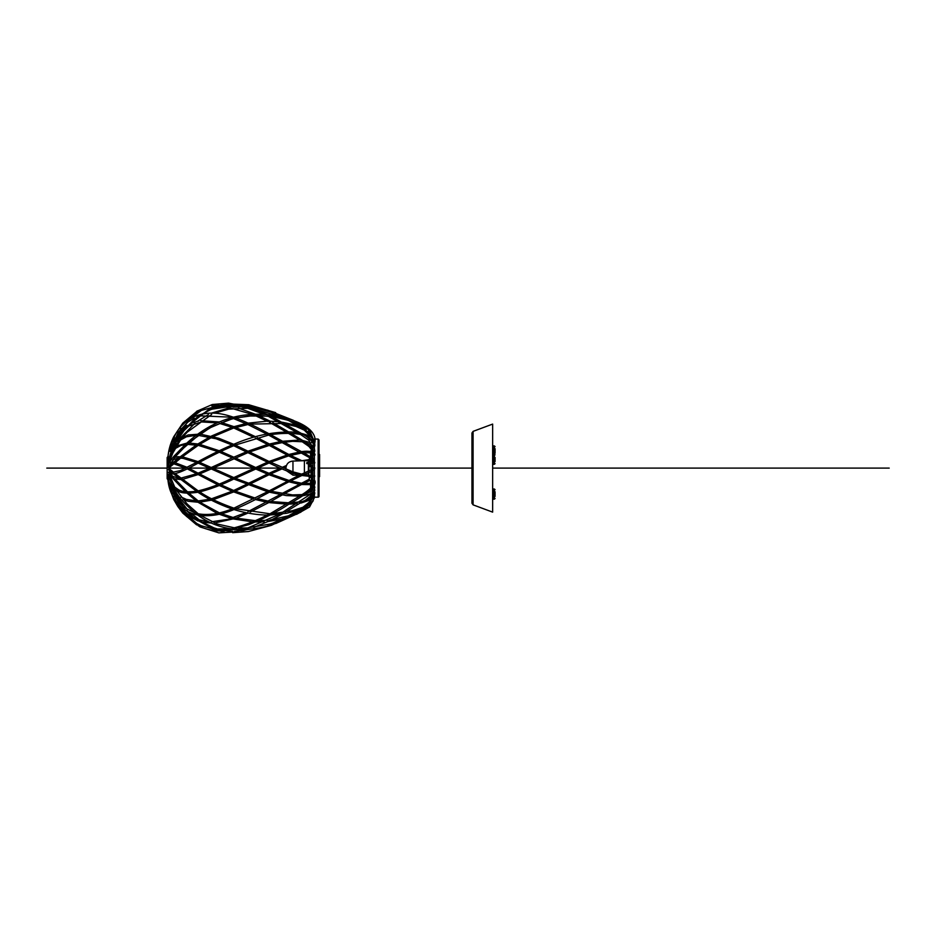 <?xml version="1.0" encoding="UTF-8"?>
<svg xmlns="http://www.w3.org/2000/svg" width="936" height="936" viewBox="0 0 936 936"><rect width="100%" height="100%" fill="white"/><g stroke="black" fill="none" stroke-linecap="round" stroke-linejoin="round"><path stroke-width="1.4" d="M311.009 476.95L308.81 476.553M308.81 475.231L308.81 472.621M308.81 471.182L309.243 459.295M311.009 466.514L311.009 470.153M311.009 471.627L311.009 475.441M311.009 476.763L311.009 477.629M307.043 463.741L307.043 462.641L307.043 463.741C306.411 463.004 306.599 462.875 307.593 463.297M319.585 454.451L319.585 476.693M311.442 469.919L311.442 465.227L309.243 465.204L309.243 463.905L311.442 463.846L311.442 459.915L309.243 459.904L309.243 458.921L311.442 458.874L309.243 458.921M311.442 461.167L309.243 461.12L309.243 459.904M311.442 466.526L309.243 466.467L309.243 465.204M312.858 480.8L309.243 480.519L309.243 477.676L311.442 477.617M309.243 480.203L311.442 480.226L311.442 476.787M311.442 475.465L311.442 471.405M309.243 480.519L311.442 480.566L311.442 487.176M318.135 497.168A0.877 0.877 0 0 0 319.012 496.279L319.012 439.932L318.135 439.054L318.135 497.168L314.508 497.168M314.391 468.105L314.391 439.054M314.391 497.168L314.391 469.322M310.565 450.953L311.442 450.953L310.565 451.585M311.442 451L311.442 451.749M310.565 452.919L310.565 456.265M310.565 457.856L310.565 463.87M311.442 453.118L311.442 456.862M311.442 458.546L311.442 463.846M310.565 493.681L310.565 496.946L311.442 496.946L311.442 493.202M310.565 480.554L310.565 488.206M310.565 490.066L310.565 492.184M311.442 489.189L311.442 491.611M169.779 475.652L169.779 473.909M169.779 472.551L169.779 470.703M169.779 469.018L169.779 464.923M167.965 479.864L167.146 478.647L167.146 457.575L168.035 456.323M169.779 460.688L169.779 457.575M313.513 455.235L313.349 454.276C312.296 453.749 314.379 452.579 303.849 452.778L313.595 458.874L314.835 462.887M268.585 434.936L270.282 434.69M301.965 474.201L299.684 475.067M314.835 467.93L314.531 469.1C314.929 468.983 314.508 470.48 303.475 474.833L302.457 475.254C277.313 486.755 258.161 499.59 234.772 509.231M300.14 496.092L303.252 494.489M314.18 480.168C313.888 486.088 309.617 491.154 301.369 495.355L301.965 494.664M270.282 491.084L267.579 491.704L268.866 492.055M301.708 452.977L288.779 455.832L270.527 462.29L233.871 479.01C221.867 484.895 210.413 489.2 199.532 491.926L198.175 490.862C208.541 488.475 219.89 484.298 232.222 478.319L233.801 477.582L198.034 461.635C211.29 454.475 222.745 448.87 232.397 444.834L233.743 444.307L218.837 438.27L200.082 434.093L188.148 434.947L178.577 439.358L173.722 445.045M303.252 507.476L299.59 509.722M313.49 491.47L312.039 498.046L308.915 502.445L301.965 508.014M232.233 508.856L234.047 508.19M299.684 496.021L267.836 515.081C256.675 514.952 245.372 513.103 233.906 509.535L235.275 508.927L233.848 509.5M301.965 510.682L313.162 500.854M233.778 528.243L232.222 528.583L234.047 527.845C245.396 524.932 256.628 520.58 267.719 514.777M233.801 528.173L235.31 528.313M269.322 524.78L267.766 525.88L268.913 525.47M303.252 501.146L285.386 512.168M299.59 502.807L301.603 501.637M233.801 531.999L218.837 532.865L199.988 526.909L186.334 516.227L178.016 505.545L174.845 499.485M269.322 520.428L267.766 521.212L268.913 521.083M303.252 483.538L301.965 484.123M301.603 483.233L299.59 484.146M267.579 501.953L268.866 501.251M232.233 518.275L233.59 517.643M198.093 519.983L199.59 521.083L198.139 520.439M232.222 518.368L233.778 518.766L234.983 517.982L255.224 520.638M270.539 501.602L267.766 502.304M234.175 426.746L232.222 427.307M268.866 473.417L267.579 474.025M211.594 498.759L232.233 491.178L246.367 484.38M219.352 512.858L199.59 502.082L188.967 493.178M233.672 491.903L235.31 491.154L255.282 498.116M269.322 474.587L270.282 474.142M300.421 434.257L303.545 434.725C308.002 437.135 311.36 440.353 313.63 444.366L314.835 451.187M199.59 410.342L197.496 410.845L182.801 423.119L173.733 436.738C170.2 443.804 168.223 451.222 167.813 458.991M224.113 404.352L198.093 411.138M270.539 421.738L268.866 421.329M278.893 421.773L269.404 421.141M302.363 440.376L300.14 440.131M288.522 433.403L299.59 440.084M267.766 444.53L268.866 444.167M233.731 457.236L232.222 457.903L219.305 452.193M198.081 473.183L188.674 468.105L209.91 468.105L198.151 473.148M198.093 473.171L199.637 473.979L211.513 468.831M233.801 458.64L253.773 468.105L213.115 468.105L247.958 452.626M270.282 445.138L269.322 445.384M301.965 441.546L303.252 441.733M197.964 443.98L199.567 444.471L211.594 437.463M198.081 445.29L217.655 451.526M198.139 445.349L187.492 444.389M196.665 412.226L198.139 411.407M172.364 441.733L170.083 451.398M174.096 438.961L172.914 441.733C173.417 438.691 173.979 437.369 174.599 437.755M219.352 423.353L232.233 427.366M217.655 484.684L187.223 468.854M170.633 462.244L173.464 462.431L169.779 465.52M232.222 508.915L232.409 509.055C219.539 504.644 208.003 499.017 197.824 492.184L173.289 473.756M196.665 462.442L232.222 478.319M301.369 433.426L300.14 433.169M198.175 490.862L175.044 473.534M172.376 484.918L174.096 486.86M233.801 477.582L268.913 461.518L288.382 454.58L300.339 451.819M301.813 452.965L303.861 452.767M269.147 461.506L235.31 445.021L233.614 445.7M233.848 445.594L233.731 445.711C222.99 450.239 211.63 455.762 199.637 462.279M174.459 473.628L173.371 473.791M300.14 451.842L301.369 451.69M268.913 433.719L267.766 433.918M196.56 513.77L197.765 515.057C189.949 513.419 183.339 509.558 177.945 503.498L173.815 497.893C170.223 492.102 168.223 485.456 167.813 477.957M173.441 487.539C177.091 495.659 185.047 504.738 197.297 514.753L197.765 515.057M232.397 508.751C219.808 513.829 208.424 515.514 198.233 513.805L199.59 515.21L198.912 515.28C210.062 516.672 221.797 514.753 234.082 509.5L233.906 509.535M196.56 524.101L198.081 525.096M199.59 525.892L187.481 515.502L179.033 504.668M198.139 513.981L196.665 513.665M172.657 492.921L179.01 502.702L184.263 507.558L195.062 513.022M174.096 495.764L174.599 497.028M314.835 480.659C317.199 486.31 306.318 494.383 289.458 503.779C278.448 511.196 264.853 518.158 248.684 524.686L228.021 530.291C217.526 531.87 207.593 530.361 198.221 525.763L198.081 524.967M235.275 528.571L233.848 528.899M270.539 514.472L269.404 515.069M303.861 494.676L301.813 495.951M269.404 492.125L270.539 491.517M214.519 523.002L233.778 518.766M213.502 529.121L198.081 520.591M269.463 515.069L286.662 513.279L300.14 509.804M197.987 502.152L196.56 501.006M180.987 496.946L186.346 499.391L196.665 500.947M169.779 475.535L174.505 478.776M172.048 488.124L174.096 490.944M217.129 513.337L197.976 502.234L188.089 501.251L183.14 499.567M301.369 502.796L300.14 503.041M300.14 484.38L301.369 484.532L300.14 484.38M183.316 479.127L198.139 474.564M269.322 422.265L270.282 422.288M233.801 427.963L213.326 436.562M495.062 453.316L495.062 448.695M495.062 461.542L495.062 457.47M495.062 496.408L495.062 491.774M473.089 504.855L492.64 512.132L492.64 424.09L473.089 431.367L471.943 433.017L471.943 503.205L473.089 504.855L473.089 431.367M308.365 475.172L308.365 472.809M308.365 471.37L308.365 460.606L304.399 460.688L304.399 473.019M307.043 463.39L307.043 462.302L307.043 463.39M286.006 469.1L285.936 468.105L283.748 468.105L286.006 467.111M292.956 473.265L292.956 475.149L286.451 470.738M285.936 468.105C286.357 463.846 288.697 461.495 292.956 461.074L292.956 471.873M889.2 468.105L492.64 468.105M471.943 468.105L319.585 468.105M268.48 473.557L280.472 468.105L256.944 468.105L269.006 473.312M173.757 463.8L185.749 468.105L169.779 468.105M167.146 468.105L46.8 468.105M313.373 458.605L314.391 458.511M310.565 455.703L311.442 455.703M310.565 455.411L312.858 455.422L312.858 453.714L312.858 458.043M310.565 496.724L311.442 496.724M313.045 438.656L307.616 431.473M302.281 427.518L292.36 421.726M274.938 412.963L242.471 404.574L209.418 409.582L194.29 419.258L181.771 432.701L172.481 447.537L168.457 462.442M314.18 489.82C313.888 498.361 309.617 504.761 301.369 509.044M312.858 449.467L304.61 442.026M314.145 441.242L309.664 430.431L299.777 424.16L278.413 417.28L256.324 415.221L233.766 418.24L211.056 427.05L190.616 441.219L175.324 456.23L168.433 467.579M492.64 464.958L493.295 464.291L493.295 445.934L492.64 445.279M493.295 445.934L494.395 445.934L494.395 464.291L495.062 463.636M492.64 499.812L493.295 499.157L493.295 489.025L492.64 488.37M493.295 489.025L494.395 489.025L494.395 499.157L495.062 498.49M318.135 439.054L314.671 439.054M303.814 427.869L295.717 422.955M275.699 412.647L248.707 404.726L227.495 403.884L210.003 408.47L183.28 429.437L173.792 443.243L167.813 462.138M311.922 437.943L303.311 429.121L288.44 420.416M282.684 417.362L271.183 412.238L248.836 406.084L241.207 405.112M235.86 404.843L227.974 405.171L210.846 409.547L201.989 414.157M198.619 416.45L183.971 430.7L175.149 443.512L169.217 461.354M313.513 462.887L312.016 459.073L301.263 453.024M299.005 452.006L268.562 435.029M266.713 434.023L247.595 424.394L233.509 418.591M231.215 417.83L228.676 417.058L200.585 415.853L197.051 417.011M194.22 418.228L187.82 422.113L178.203 432.362L172.201 446.308M313.513 467.918L312.694 469.147L301.638 474.166M314.824 476.026L313.712 476.833L301.369 475.418M313.513 475.944L303.603 474.482M313.513 480.659C314.765 484.438 310.869 489.13 301.837 494.723M313.513 486.966L311.969 491.166L305.393 494.032M302.024 494.606L292.547 494.91L271.159 491.295M269.252 490.803L235.404 478.284M303.159 507.195L292.219 510.752L272.739 513.642M269.708 513.747L235.907 508.751M199.567 491.739C207.968 497.601 219.445 503.077 233.988 508.166M310.202 504.41L302.597 510.178M306.388 507.055L295.285 513.501M275.207 522.335L269.919 524.055L247.478 527.951L238.516 528.056M234.269 527.787L217.129 523.996L200.667 515.537M313.104 493.962L311.442 496.876M311.384 496.946L308.81 498.946L303.299 501.134M310.565 494.208L281.888 512.729M278.893 514.449L247.864 527.927M242.436 529.437L211.782 530.197M312.858 482.508L311.442 483.105M310.565 483.292L303.849 483.444M309.243 479.232L281.982 493.541M280.227 494.582L247.9 511.688M245.864 512.624L228.314 519.269L211.665 521.75M208.4 521.644L198.619 519.772M167.965 456.347L169.311 448.707M179.033 431.555L186.802 425.377M190.429 423.505L198.49 421.013M200.667 420.685L219.223 421.972M221.422 422.499L233.965 426.664M235.907 427.459L255.423 436.691M257.166 437.58L269.416 444.003M271.159 444.928L288.779 454.451M290.394 455.329L301.848 460.711M308.81 459.658L301.474 460.781M286.451 465.473L282.11 467.392M267.848 473.862L247.958 483.584M209.687 499.239L198.374 500.9M313.513 451.187L308.915 440.283L300.456 434.421M297.192 432.572L267.684 415.97M264.174 414.367L247.174 408.084L232.596 404.867M312.858 448.718L305.393 442.19M302.48 440.341L291.026 433.438M288.908 432.081L272.739 422.581M270.048 421.153L258.406 415.525M255.481 414.25L238.516 408.154M234.363 407.09L224.851 405.569M219.199 405.37L211.782 406.013M312.858 446.133L311.969 445.045L303.428 441.815L292.547 441.312L283.994 442.342M281.982 442.67L269.568 445.325L249.608 451.971M306.388 429.156L301.029 426.722M297.613 425.564L282.333 422.218M313.431 443.945L312.086 440.142L308.81 437.276L304.844 435.544M198.022 443.992L188.967 443.032M186.954 443.091L176.354 446.074M171.51 452.533L173.02 450.532M174.903 448.718L180.882 445.454L185.398 444.541M267.719 421.446L255.224 415.584M252.381 414.402L227.67 407.207L219.375 406.692M213.502 407.101L201.357 410.413L184.79 422.861M217.129 422.885L201.462 421.925L187.645 426.406M183.327 429.39L176.003 437.369M187.223 467.368L175.044 462.688M199.637 473.944L219.305 484.017M220.908 484.789L233.684 490.487M170.375 463.577L171.99 463.601M198.022 492.231C187.972 493.681 181.291 493.284 177.992 491.037L173.815 488.311C170.223 485.351 168.223 481.268 167.813 476.073M172.575 459.997L178.331 457.973L183.082 458.383L196.537 462.442L180.215 470.632L170.68 472.657L169.112 471.849M167.836 472.165L170.633 473.979L173.464 473.791M300.936 433.169L269.872 415.549L247.794 406.891L228.478 403.135L212.285 404.527L196.654 411.325M169.521 478.682L171.85 484.204M196.771 491.119C185.457 492.851 180.648 490.873 178.928 490.008L173.722 486.427M198.268 463.016C186.533 469.638 178.519 473.195 174.236 473.675M235.299 445.068L268.96 434.959M314.835 455.235C315.923 454.264 313.127 449.877 301.24 451.702M301.567 451.714L270.586 434.632M173.686 438.352C175.968 432.186 180.133 426.64 186.17 421.715C193.343 416.099 201.591 413.244 210.928 413.15C227.448 412.39 249.643 423.236 268.96 433.742M270.562 434.702C282.344 432.994 292.535 432.947 301.135 434.561M173.452 443.851L181.069 428.431M187.434 420.767L197.344 412.448M314.835 446.004C314.835 440.996 312.811 437.58 308.763 435.743C300.573 432.584 292.395 431.391 284.228 432.163C267.79 432.806 250.942 436.855 233.684 444.307M172.154 484.871L167.872 474.283M197.543 514.929C208.19 522.814 219.972 527.495 232.912 528.98M233.778 479.01L267.556 491.716L233.871 508.166M174.096 457.61L177.84 456.686L183.316 457.084L198.104 461.635M168.585 456.85L167.848 459.377M301.79 474.154L292.781 471.814L270.562 462.173M172.177 472.785L168.188 469.568M196.654 524.897L182.801 513.103L177.828 506.505L173.733 499.485L169.311 487.504M230.139 528.629L213.525 529.121L201.146 525.716L197.344 523.774M299.766 496.162L286.322 495.577L269.03 492.114M171.639 459.05L167.907 463.355M301.989 495.94C314.204 493.518 313.923 492.242 314.835 486.977M269.135 490.862L299.614 475.008M299.637 475.055C291.833 473.195 281.443 469.065 268.48 462.653M267.848 462.361L233.637 445.711M232.046 444.986L216.087 438.762L197.976 435.31M196.209 435.298L186.428 436.808L178.706 440.973L169.861 457.177M187.434 515.455L198.011 520.954M201.989 522.066L211.372 523.072M234.117 529.097C245.688 530.022 257.107 528.945 268.351 525.88M198.245 513.805L187.282 504.13L176.354 490.136M174.903 487.492L169.1 473.827M172.247 492.921L167.848 477.688M196.209 500.924L186.954 493.132M185.386 491.681L171.639 477.173M194.22 517.994L186.802 510.845M183.327 506.821L173.464 492.371M169.779 471.288L170.375 472.645M171.089 473.979L172.587 476.225M233.509 517.62L221.422 513.712M187.492 491.833L174.623 478.752M288.452 515.806L270.141 519.971M267.684 520.252L258.406 520.685M232.596 531.355L224.851 530.642M219.375 529.53L213.981 527.881L201.532 521.773L190.417 512.717M187.645 509.804L178.94 498.748L174.482 491.482M234.433 531.391L258.944 527.962M314.66 497.168L309.559 506.984L296.572 514.344M282.684 518.86L268.035 521.539M264.174 521.855L255.481 521.96M252.381 521.82L233.567 519M231.215 518.392L219.223 514.238M300.959 512.086L275.699 523.563M269.65 524.569L287.095 516.555L297.625 510.658M303.814 508.353L311.349 503.299L313.115 500.935L314.835 492.909M168.784 468.398L173.757 472.411M314.835 490.031L310.085 503.123L289.06 516.976L271.218 525.389L248.379 531.543L232.643 532.678M224.113 531.87L219.199 530.841M174.704 478.858L180.344 479.524M180.742 478.167L196.537 473.78M211.513 467.38L232.222 457.903M235.86 518.181L248.075 513.068M250.146 512.109L268.96 502.48M197.601 519.421L187.703 514.016L181.069 507.792M282.333 514.004L271.721 519.761M268.726 521.223L253.773 527.389M248.11 529.238L241.207 531.098M233.743 491.915L213.326 499.66M211.442 500.163L200.082 502.129M180.098 497.94L176.366 494.781M269.041 474.751L287.059 481.209M301.263 483.187L290.394 480.882M267.38 474.084L255.352 468.831M257.166 498.631L268.562 501.193M312.858 484.006L311.442 484.462M310.565 484.637L301.474 484.544M299.005 484.216L288.779 481.771M199.766 444.343L219.258 450.754M220.908 451.433L233.813 457.189M235.404 457.938L255.352 467.38M270.527 473.92L288.779 480.379M301.567 484.497L283.994 493.88M282.239 494.933L270.679 501.532M309.64 480.531L303.884 483.444M270.562 501.509L288.522 502.807M291.026 502.784L300.456 501.801M312.858 493.295L311.442 495.214M310.565 496.174L304.844 500.678M171.311 485.702L176.003 498.841M311.922 498.28L308.763 500.479L300.936 503.053M297.192 503.65L288.908 504.13M286.474 504.118L268.796 502.562M266.713 502.199L255.423 499.52M253.562 498.982L233.719 491.926M232.046 491.224L219.258 485.468M233.778 457.213L246.367 451.842M248.017 451.187L267.544 444.506M178.718 478.261L172.727 476.33L170.176 473.955M282.11 468.831L270.562 474.049M269.147 474.704L249.608 484.24M248.017 485.035L235.357 491.166M312.858 451.433L308.962 446.484L302.024 441.616M286.474 432.104L269.708 422.464M299.415 440.025L282.239 441.289M280.227 441.64L269.03 444.109M311.267 442.915L301.989 440.271M267.556 444.506L255.282 438.106M253.562 437.229L233.918 428.068M269.252 445.419L287.059 455.001M288.639 455.879L298.83 460.875M170.691 481.56L171.51 483.69M173.476 488.007L176.342 492.675M233.906 426.687L245.864 423.599M248.075 423.154L267.123 421.141M169.779 467.193L180.742 458.055M182.216 456.908L198.21 445.349M234.76 427.81L247.9 424.534M250.134 424.113L281.888 423.493M285.386 424.055L295.916 426.43L308.131 431.835L312.928 438.177M231.976 427.307L211.442 436.047M209.687 436.983L197.929 443.968M173.289 462.466L178.718 457.961M180.344 456.698L196.326 445.021M313.197 439.429L303.709 427.284L296.033 423.084M285.854 418.24L253.773 408.833M247.864 408.295L228.583 409.172L214.531 413.221M211.665 414.461L187.188 432.186L183.14 436.644M180.987 439.276L172.879 452.954L169.779 460.559M170.703 454.639L176.342 443.535M180.098 438.282L195.062 423.201M197.695 421.177L208.4 414.578M211.372 413.139L230.139 407.593M233.286 407.195L242.436 406.774M248.11 406.985L258.944 408.248M267.532 410.12L293.19 420.252L307.932 428.711L314.835 444.027M314.835 442.693C317.281 431.402 302.855 422.943 288.112 418.918C275.359 414.788 262.244 413.373 248.754 414.683C235.86 415.689 222.99 419.562 210.155 426.313C199.813 432.104 190.944 438.773 183.561 446.308L174.026 456.136C170.352 460.43 168.281 463.987 167.825 466.807M305.101 427.495L287.715 420.182L271.721 416.461M269.041 416.11L248.882 415.993L235.86 418.029M233.871 418.497L227.986 420.159L210.787 427.483L200.082 434.093M198.479 435.252L183.842 447.876L175.009 457.014L169.124 467.076M312.858 492.149L312.858 493.202L314.18 491.88M312.858 446.004L312.858 452.205L312.858 446.004M312.858 460.126L312.858 469.018M312.858 470.632L312.858 475.535M312.858 476.857L312.858 484.789M312.858 487.492L312.858 490.078M312.858 493.202L313.256 494.149M313.104 442.248L312.858 442.927M495.062 454.837L492.64 453.515M493.295 464.291L494.395 464.291M493.295 499.157L494.395 499.157M494.395 445.934L495.062 446.601M494.395 489.025L495.062 489.692M292.956 475.149L298.83 475.348M292.956 461.074L304.399 460.688"/></g></svg>
